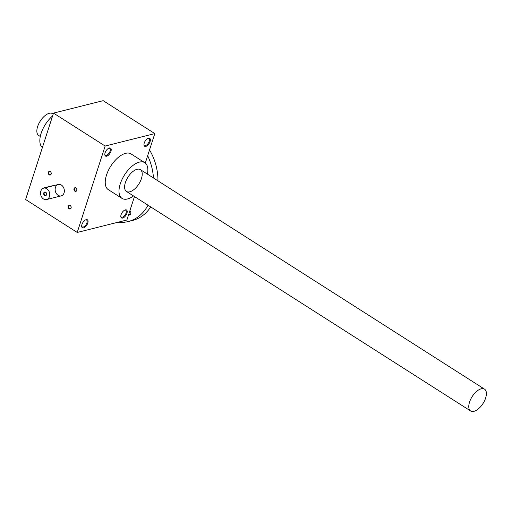 <?xml version="1.0" encoding="UTF-8"?>
<svg xmlns="http://www.w3.org/2000/svg" width="512" height="512" viewBox="0 0 512 512"><rect width="100%" height="100%" fill="white"/><g stroke="black" fill="none" stroke-linecap="round" stroke-linejoin="round"><path stroke-width="0.77" d="M53.51 113.107L105.139 146.035L154.803 133.6L103.174 100.672L53.51 113.107L25.6 199.526L77.222 232.454L126.886 220.019L134.464 196.557M58.093 195.309A5.882 4.518 75.9 0 1 55.142 189.312A5.882 4.518 75.9 0 1 58.317 184.48A5.882 4.518 75.9 0 1 64.128 189.088A5.882 4.518 75.9 0 1 61.178 195.891A5.882 4.518 75.9 0 1 58.093 195.309M70.246 205.53A1.882 1.446 -104.1 0 0 68.262 207.226A1.882 1.446 -104.1 0 0 70.643 208.749A1.882 1.446 -104.1 0 0 70.246 205.53M50.304 171.565A1.882 1.446 -104.1 0 0 48.32 173.267A1.882 1.446 -104.1 0 0 50.701 174.784A1.882 1.446 -104.1 0 0 50.304 171.565M75.936 187.917A1.882 1.446 -104.1 0 0 73.952 189.613A1.882 1.446 -104.1 0 0 76.333 191.136A1.882 1.446 -104.1 0 0 75.936 187.917M105.139 146.035L77.222 232.454M83.539 227.859A4.704 2.336 122.5 0 0 87.866 222.778A4.704 2.336 122.5 0 0 85.811 219.795A4.704 2.336 122.5 0 0 81.664 226.298A4.704 2.336 122.5 0 0 83.539 227.859M106.694 156.186A4.704 2.336 122.5 0 0 111.014 151.104A4.704 2.336 122.5 0 0 108.96 148.115A4.704 2.336 122.5 0 0 104.813 154.618A4.704 2.336 122.5 0 0 106.694 156.186M145.837 146.387A4.704 2.336 122.5 0 0 150.163 141.299A4.704 2.336 122.5 0 0 148.109 138.317A4.704 2.336 122.5 0 0 143.962 144.819A4.704 2.336 122.5 0 0 145.837 146.387M122.688 218.061A4.704 2.336 122.5 0 0 127.008 212.979A4.704 2.336 122.5 0 0 124.954 209.997A4.704 2.336 122.5 0 0 120.806 216.499A4.704 2.336 122.5 0 0 122.688 218.061M133.485 195.93A21.171 10.522 -57.5 0 1 122.035 198.394L108.269 189.613A21.171 10.522 -57.5 0 1 110.784 166.106A21.171 10.522 -57.5 0 1 131.034 153.914L144.8 162.694A21.171 10.522 -57.5 0 1 147.398 174.118M154.803 133.6L145.293 163.046M81.664 225.952A4.07 2.022 122.5 0 0 82.208 226.899A4.07 2.022 122.5 0 0 83.258 227.008A4.07 2.022 122.5 0 0 86.579 223.706A4.07 2.022 122.5 0 0 86.586 220.038A4.07 2.022 122.5 0 0 85.498 219.936M104.813 154.278A4.07 2.022 122.5 0 0 105.363 155.219A4.07 2.022 122.5 0 0 106.406 155.334A4.07 2.022 122.5 0 0 109.728 152.026A4.07 2.022 122.5 0 0 109.734 148.365A4.07 2.022 122.5 0 0 108.646 148.262M143.962 144.474A4.07 2.022 122.5 0 0 144.512 145.421A4.07 2.022 122.5 0 0 145.555 145.536A4.07 2.022 122.5 0 0 148.877 142.227A4.07 2.022 122.5 0 0 148.883 138.56A4.07 2.022 122.5 0 0 147.795 138.464M120.806 216.154A4.07 2.022 122.5 0 0 121.357 217.094A4.07 2.022 122.5 0 0 122.4 217.21A4.07 2.022 122.5 0 0 125.722 213.901A4.07 2.022 122.5 0 0 125.734 210.24A4.07 2.022 122.5 0 0 124.646 210.138M129.779 191.808A12.934 6.432 122.5 0 0 141.664 177.824A12.934 6.432 122.5 0 0 136.019 169.626A12.934 6.432 122.5 0 0 124.608 187.507A12.934 6.432 122.5 0 0 129.779 191.808M122.035 198.394A21.171 10.522 -57.5 0 1 124.55 174.886A21.171 10.522 -57.5 0 1 144.8 162.694M42.387 147.552A21.171 10.522 -57.5 0 1 52.595 115.949M76.045 188.147A1.562 1.203 -104.1 0 0 75.226 187.987A1.562 1.203 -104.1 0 0 74.438 189.798A1.562 1.203 -104.1 0 0 75.987 191.021A1.562 1.203 -104.1 0 0 76.832 189.741A1.562 1.203 -104.1 0 0 76.045 188.147M50.413 171.795A1.562 1.203 -104.1 0 0 49.594 171.642A1.562 1.203 -104.1 0 0 48.806 173.446A1.562 1.203 -104.1 0 0 50.349 174.675A1.562 1.203 -104.1 0 0 51.2 173.389A1.562 1.203 -104.1 0 0 50.413 171.795M70.355 205.76A1.562 1.203 -104.1 0 0 69.536 205.6A1.562 1.203 -104.1 0 0 68.749 207.411A1.562 1.203 -104.1 0 0 70.298 208.634A1.562 1.203 -104.1 0 0 71.142 207.354A1.562 1.203 -104.1 0 0 70.355 205.76M45.779 192.435A1.562 1.203 -104.1 0 0 44.96 192.275A1.562 1.203 -104.1 0 0 44.173 194.086A1.562 1.203 -104.1 0 0 45.715 195.309A1.562 1.203 -104.1 0 0 46.56 194.029A1.562 1.203 -104.1 0 0 45.779 192.435M41.242 190.157A1.882 0.934 -57.5 0 1 42.963 188.147L52.314 185.805A1.882 0.934 -57.5 0 1 52.794 185.856L52.794 185.856M46.79 188.723A5.882 4.518 -104.1 0 0 43.712 188.141A5.882 4.518 -104.1 0 0 40.755 194.944A5.882 4.518 -104.1 0 0 46.566 199.546A5.882 4.518 -104.1 0 0 49.747 194.72A5.882 4.518 -104.1 0 0 46.79 188.723M45.67 192.205A1.882 1.446 -104.1 0 0 43.68 193.901A1.882 1.446 -104.1 0 0 46.067 195.424A1.882 1.446 -104.1 0 0 45.67 192.205M473.946 411.328A12.934 6.432 122.5 0 0 484.512 400.813A12.934 6.432 122.5 0 0 484.538 389.158A12.934 6.432 122.5 0 0 472.16 396.608A12.934 6.432 122.5 0 0 470.624 410.97A12.934 6.432 122.5 0 0 473.946 411.328M53.21 114.042L52.614 113.658A12.934 6.432 122.5 0 0 40.237 121.107A12.934 6.432 122.5 0 0 38.701 135.475L40.282 136.48M145.331 163.085A1.971 1.51 75.9 0 1 145.754 163.475M145.338 162.906A2.355 1.805 75.9 0 1 146.035 163.789M129.856 210.842A1.971 1.51 75.9 0 1 130.854 212.851A1.971 1.51 75.9 0 1 129.792 214.477A1.971 1.51 75.9 0 1 128.755 214.278A1.971 1.51 75.9 0 1 128.742 214.272M129.901 210.694A2.355 1.805 75.9 0 1 130.797 213.722A2.355 1.805 75.9 0 1 128.582 214.771M149.523 149.933A47.04 36.141 75.9 0 1 157.965 180.858M150.726 206.925A47.04 36.141 75.9 0 1 132.518 220.461L128.141 221.562A47.04 36.141 75.9 0 1 118.112 222.221M147.661 155.718A47.04 36.141 75.9 0 1 153.466 177.99M148.019 205.203A47.04 36.141 75.9 0 1 128.141 221.562M46.566 199.546L61.178 195.891M43.712 188.141L58.317 184.48M484.538 389.158L140.378 169.638M470.624 410.97L126.464 191.45"/></g></svg>
